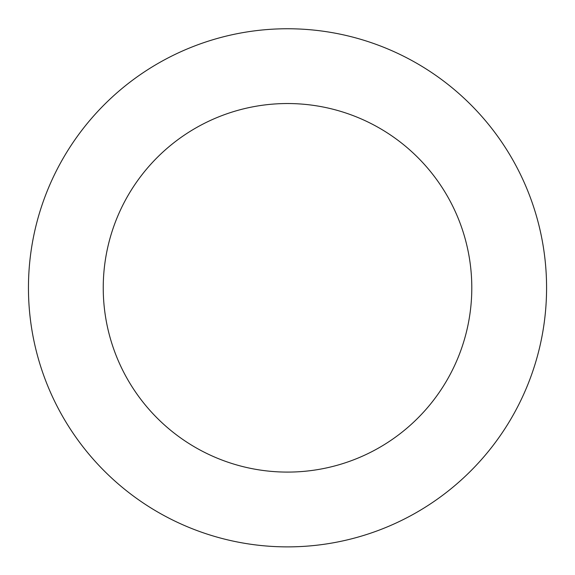 <?xml version="1.0" encoding="UTF-8"?>
<svg xmlns="http://www.w3.org/2000/svg" width="575" height="575" viewBox="0 0 575 575"><rect width="100%" height="100%" fill="white"/><g stroke="black" fill="none" stroke-linecap="round" stroke-linejoin="round"><path stroke-width="0.86" d="M159.124 62.804A259.066 259.066 0 0 0 156.846 511.513A259.066 259.066 0 0 0 546.573 289.132A259.066 259.066 0 0 0 159.124 62.804M196.19 127.758A184.28 184.28 0 0 0 194.566 446.933A184.28 184.28 0 0 0 471.795 288.751A184.28 184.28 0 0 0 196.19 127.758"/></g></svg>
